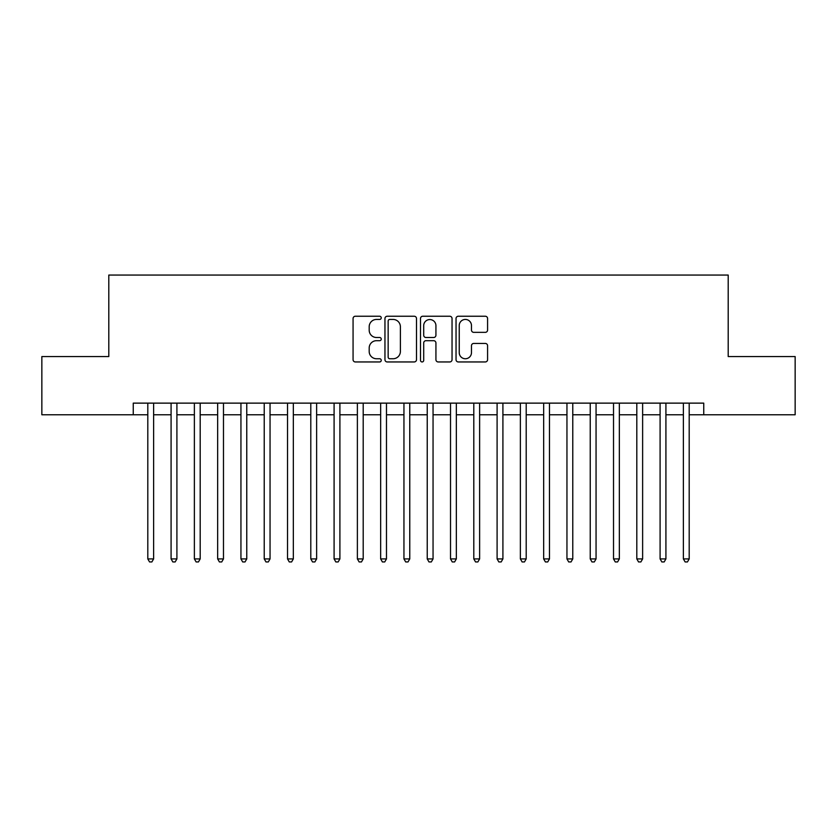 <?xml version="1.0" encoding="UTF-8"?>
<svg xmlns="http://www.w3.org/2000/svg" width="837" height="837" viewBox="0 0 837 837"><rect width="100%" height="100%" fill="white"/><g stroke="black" fill="none" stroke-linecap="round" stroke-linejoin="round"><path stroke-width="1.26" d="M381.243 317.84A1.601 1.601 0 0 0 379.642 316.24L355.359 316.24A2.281 2.281 0 0 0 353.068 318.52L353.068 359.669A2.281 2.281 0 0 0 355.359 361.95L379.642 361.95A1.601 1.601 0 0 0 381.243 360.349A1.601 1.601 0 0 0 379.642 358.749L376.504 358.749A7.313 7.313 0 0 1 369.19 351.435L369.19 348.014A7.313 7.313 0 0 1 376.504 340.69L379.642 340.69A1.601 1.601 0 0 0 381.243 339.1A1.601 1.601 0 0 0 379.642 337.499L376.504 337.499A7.313 7.313 0 0 1 369.19 330.186L369.19 326.754A7.313 7.313 0 0 1 376.504 319.441L379.642 319.441A1.601 1.601 0 0 0 381.243 317.84M485.303 332.352A2.281 2.281 0 0 0 487.584 330.071L487.584 318.52A2.281 2.281 0 0 0 485.303 316.24L458.331 316.24A2.281 2.281 0 0 0 456.039 318.52L456.039 359.669A2.281 2.281 0 0 0 458.331 361.95L485.303 361.95A2.281 2.281 0 0 0 487.584 359.669L487.584 345.723A2.281 2.281 0 0 0 485.303 343.442L473.752 343.442A2.281 2.281 0 0 0 471.472 345.723L471.472 352.639A6.11 6.11 0 0 1 465.351 358.749A6.11 6.11 0 0 1 459.241 352.639L459.241 325.551A6.11 6.11 0 0 1 465.351 319.441A6.11 6.11 0 0 1 471.472 325.551L471.472 330.071A2.281 2.281 0 0 0 473.752 332.352L485.303 332.352M133.25 414.775L41.85 414.775L41.85 356.562L108.8 356.562L108.8 275.059L728.2 275.059L728.2 356.562L795.15 356.562L795.15 414.775L703.75 414.775L703.75 403.131L133.25 403.131L133.25 414.775L147.804 414.775M416.502 318.52A2.281 2.281 0 0 0 414.21 316.24L387.249 316.24A2.281 2.281 0 0 0 384.957 318.52L384.957 359.669A2.281 2.281 0 0 0 387.249 361.95L414.21 361.95A2.281 2.281 0 0 0 416.502 359.669L416.502 318.52M422.79 316.24L449.751 316.24A2.281 2.281 0 0 1 452.043 318.52L452.043 359.669A2.281 2.281 0 0 1 449.751 361.95L438.211 361.95A2.281 2.281 0 0 1 435.931 359.669L435.931 342.982A2.281 2.281 0 0 0 433.639 340.69L425.981 340.69A2.281 2.281 0 0 0 423.7 342.982L423.7 360.349A1.601 1.601 0 0 1 422.099 361.95A1.601 1.601 0 0 1 420.498 360.349L420.498 318.52A2.281 2.281 0 0 1 422.79 316.24M153.621 414.775L171.083 414.775M176.91 414.775L194.372 414.775M200.189 414.775L217.662 414.775M223.479 414.775L240.941 414.775M246.769 414.775L264.23 414.775M270.048 414.775L287.52 414.775M293.337 414.775L310.799 414.775M316.627 414.775L334.089 414.775M339.906 414.775L357.378 414.775M363.195 414.775L380.657 414.775M386.485 414.775L403.947 414.775M409.764 414.775L427.236 414.775M433.053 414.775L450.515 414.775M456.343 414.775L473.805 414.775M479.622 414.775L497.094 414.775M502.911 414.775L520.373 414.775M526.201 414.775L543.663 414.775M549.48 414.775L566.952 414.775M572.77 414.775L590.231 414.775M596.059 414.775L613.521 414.775M619.338 414.775L636.811 414.775M642.628 414.775L660.09 414.775M665.917 414.775L683.379 414.775M689.196 414.775L703.75 414.775M389.76 319.441A1.601 1.601 0 0 0 388.159 321.042L388.159 357.148A1.601 1.601 0 0 0 389.76 358.749L393.076 358.749A7.313 7.313 0 0 0 400.389 351.435L400.389 326.754A7.313 7.313 0 0 0 393.076 319.441L389.76 319.441M435.931 325.666A6.11 6.11 0 0 0 429.81 319.556A6.11 6.11 0 0 0 423.7 325.666L423.7 335.208A2.281 2.281 0 0 0 425.981 337.499L433.639 337.499A2.281 2.281 0 0 0 435.931 335.208L435.931 325.666M153.621 403.131L153.621 558.917L147.804 558.917L147.804 403.131M153.621 558.917L151.874 561.941L149.551 561.941L147.804 558.917M176.91 403.131L176.91 558.917L171.083 558.917L171.083 403.131M176.91 558.917L175.163 561.941L172.83 561.941L171.083 558.917M200.189 403.131L200.189 558.917L194.372 558.917L194.372 403.131M200.189 558.917L198.453 561.941L196.12 561.941L194.372 558.917M223.479 403.131L223.479 558.917L217.662 558.917L217.662 403.131M223.479 558.917L221.732 561.941L219.409 561.941L217.662 558.917M246.769 403.131L246.769 558.917L240.941 558.917L240.941 403.131M246.769 558.917L245.021 561.941L242.688 561.941L240.941 558.917M270.048 403.131L270.048 558.917L264.23 558.917L264.23 403.131M270.048 558.917L268.311 561.941L265.978 561.941L264.23 558.917M293.337 403.131L293.337 558.917L287.52 558.917L287.52 403.131M293.337 558.917L291.59 561.941L289.267 561.941L287.52 558.917M316.627 403.131L316.627 558.917L310.799 558.917L310.799 403.131M316.627 558.917L314.879 561.941L312.546 561.941L310.799 558.917M339.906 403.131L339.906 558.917L334.089 558.917L334.089 403.131M339.906 558.917L338.158 561.941L335.836 561.941L334.089 558.917M363.195 403.131L363.195 558.917L357.378 558.917L357.378 403.131M363.195 558.917L361.448 561.941L359.125 561.941L357.378 558.917M386.485 403.131L386.485 558.917L380.657 558.917L380.657 403.131M386.485 558.917L384.738 561.941L382.404 561.941L380.657 558.917M409.764 403.131L409.764 558.917L403.947 558.917L403.947 403.131M409.764 558.917L408.017 561.941L405.694 561.941L403.947 558.917M433.053 403.131L433.053 558.917L427.236 558.917L427.236 403.131M433.053 558.917L431.306 561.941L428.983 561.941L427.236 558.917M456.343 403.131L456.343 558.917L450.515 558.917L450.515 403.131M456.343 558.917L454.596 561.941L452.262 561.941L450.515 558.917M479.622 403.131L479.622 558.917L473.805 558.917L473.805 403.131M479.622 558.917L477.875 561.941L475.552 561.941L473.805 558.917M502.911 403.131L502.911 558.917L497.094 558.917L497.094 403.131M502.911 558.917L501.164 561.941L498.842 561.941L497.094 558.917M526.201 403.131L526.201 558.917L520.373 558.917L520.373 403.131M526.201 558.917L524.454 561.941L522.121 561.941L520.373 558.917M549.48 403.131L549.48 558.917L543.663 558.917L543.663 403.131M549.48 558.917L547.733 561.941L545.41 561.941L543.663 558.917M572.77 403.131L572.77 558.917L566.952 558.917L566.952 403.131M572.77 558.917L571.022 561.941L568.689 561.941L566.952 558.917M596.059 403.131L596.059 558.917L590.231 558.917L590.231 403.131M596.059 558.917L594.312 561.941L591.979 561.941L590.231 558.917M619.338 403.131L619.338 558.917L613.521 558.917L613.521 403.131M619.338 558.917L617.591 561.941L615.268 561.941L613.521 558.917M642.628 403.131L642.628 558.917L636.811 558.917L636.811 403.131M642.628 558.917L640.88 561.941L638.547 561.941L636.811 558.917M665.917 403.131L665.917 558.917L660.09 558.917L660.09 403.131M665.917 558.917L664.17 561.941L661.837 561.941L660.09 558.917M689.196 403.131L689.196 558.917L683.379 558.917L683.379 403.131M689.196 558.917L687.449 561.941L685.126 561.941L683.379 558.917"/></g></svg>
